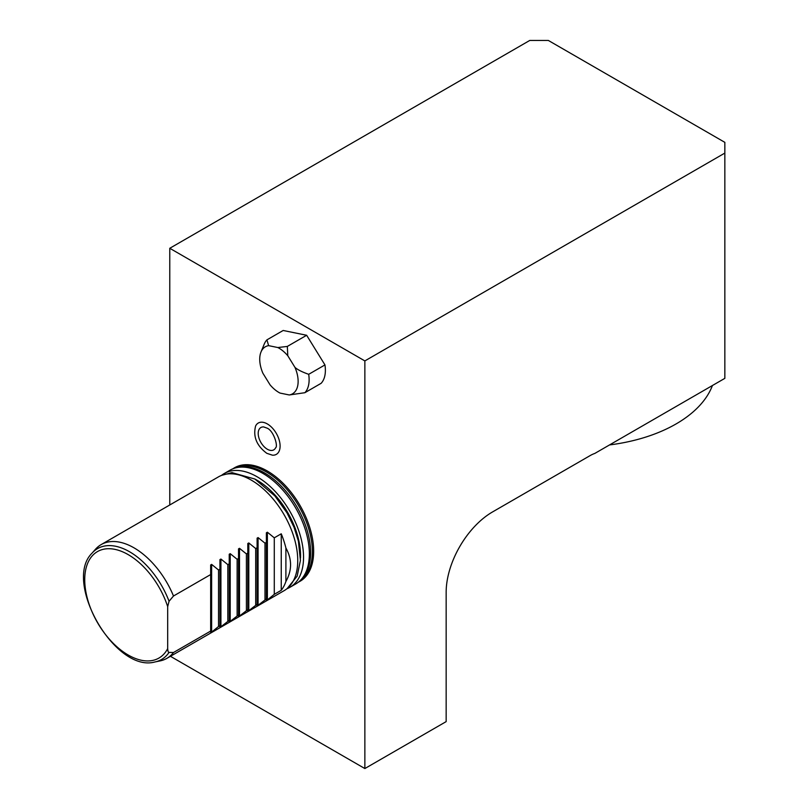 <?xml version="1.0" encoding="UTF-8"?>
<svg xmlns="http://www.w3.org/2000/svg" width="809" height="809" viewBox="0 0 809 809"><rect width="100%" height="100%" fill="white"/><g stroke="black" fill="none" stroke-linecap="round" stroke-linejoin="round"><path stroke-width="1.21" d="M169.769 248.282L529.753 40.45L548.34 40.45L724.844 142.354L724.844 378.349L594.787 453.444A32.845 18.961 -60 0 0 590.166 455.578L492.6 511.905A65.691 37.922 -60 0 0 446.153 592.36L446.153 721.618L364.859 768.55L364.859 360.915L169.769 248.282L169.769 504.978M712.426 385.519A134.668 77.745 180 0 1 609.531 444.93M724.844 153.083L364.859 360.915M364.859 768.55L170.436 656.301M298.41 582.136A65.539 37.841 -120 0 0 307.45 574.43A65.539 37.841 -120 0 0 294.607 497.009A65.539 37.841 -120 0 0 232.962 468.765M267.314 423.926A18.081 10.436 60 0 1 279.833 442.917A18.081 10.436 60 0 1 272.411 455.174L266.808 453.313C256.675 445.749 252.934 436.658 255.593 426.04A18.081 10.436 60 0 1 267.314 423.926M324.955 364.92A32.845 18.961 60 0 1 321.122 383.314L304.872 392.709L289.258 394.964L280.025 393.073A27.152 15.674 -120 0 1 270.075 384.862L262.874 373.202A27.152 15.674 -120 0 1 260.994 352.036L264.199 344.189A32.845 18.961 60 0 1 266.93 339.861L283.18 330.476L306.651 335.27L324.955 364.92L308.694 374.314A32.845 18.961 60 0 1 304.872 392.709M301.373 579.325A65.691 37.922 60 0 0 303.132 577.1A65.691 37.922 -120 0 0 294.557 506.08A65.691 37.922 -120 0 0 236.875 467.602L238.867 467.197A65.033 37.548 -120 0 1 295.973 505.291A65.033 37.548 -120 0 1 304.467 575.593A65.033 37.548 60 0 1 302.728 577.798L301.373 579.325A65.691 37.922 60 0 1 295.75 583.946L289.946 587.294A65.691 37.922 -120 0 0 297.328 580.447A65.691 37.922 -120 0 0 285.375 504.179A65.691 37.922 -120 0 0 224.255 473.518A65.691 37.922 -120 0 0 221.484 475.419M236.875 467.602A65.691 37.922 -120 0 0 230.059 470.171L224.255 473.518M286.912 588.75A65.691 37.922 -120 0 0 289.946 587.294M300.473 558.109A61.423 35.465 -120 0 0 254.795 478.999M173.49 652.519A65.691 37.922 60 0 1 166.856 658.364L284.141 590.651A65.691 37.922 -120 0 0 291.523 583.805A65.691 37.922 -120 0 0 279.57 507.536A65.691 37.922 -120 0 0 218.45 476.875L101.165 544.588A65.691 37.922 -120 0 0 95.533 549.21L92.084 553.103C62.556 581.802 115.323 673.189 154.944 661.964A64.012 36.961 -120 0 0 169.061 652.388L173.49 652.519L210.653 631.071L210.653 632.678L210.653 564.965L211.634 564.399L211.634 632.112L218.541 626.51L218.541 570.001L219.937 569.202L219.937 559.606L220.928 559.039L220.928 626.753L229.23 620.341L229.23 554.246L230.211 553.669L230.211 621.383L238.524 614.982L238.524 548.876L239.504 548.31L239.504 616.023L247.807 609.612L247.807 543.517L248.798 542.95L248.798 610.653L257.1 604.252L257.1 538.157L258.081 537.581L258.081 605.294L266.383 598.893L266.383 532.787L267.374 532.221L267.374 599.934L274.281 594.332L281.249 590.307A65.691 37.922 -120 0 0 281.997 589.296A65.691 37.922 -120 0 0 285.901 581.479C292.11 570.315 292.11 559.15 285.901 547.986A65.691 37.922 -120 0 0 281.249 533.798L281.249 590.307M227.835 621.15L227.835 564.642L220.928 559.039M227.835 564.642L229.23 563.833L229.23 554.246M237.128 615.78L237.128 559.272L230.211 553.669M237.128 559.272L238.524 558.473L238.524 548.876M246.411 610.421L246.411 553.912L239.504 548.31M246.411 553.912L247.807 553.103L247.807 543.517M255.705 605.061L255.705 548.553L248.798 542.95M255.705 548.553L257.1 547.744L257.1 538.157M264.998 599.691L264.998 543.183L258.081 537.581M264.998 543.183L266.383 542.384L266.383 532.787M274.281 594.332L274.281 537.823L267.374 532.221M274.281 537.823L281.249 533.798M169.061 652.388C168.383 652.721 167.928 651.467 167.685 648.616L167.685 606.629L169.061 601.269L173.49 596.011A65.691 37.922 -120 0 0 101.165 544.588M173.49 596.011L210.653 574.562L210.653 564.965M218.541 570.001L211.634 564.399M211.634 632.112L210.653 632.678M166.856 658.364A65.691 37.922 60 0 1 160.03 660.923L154.944 661.964M267.374 599.934L266.383 600.5L266.383 598.893L266.383 600.5M258.081 605.294L257.1 605.86L257.1 604.252L257.1 605.86M248.798 610.653L247.807 611.23L247.807 609.612L247.807 611.23M239.504 616.023L238.524 616.589L238.524 614.982L238.524 616.589M230.211 621.383L229.23 621.949L229.23 620.341L229.23 621.949M220.928 626.753L219.937 627.319L219.937 559.606M218.541 626.51L219.937 625.711L219.937 627.319M285.901 547.986L285.901 581.479M275.677 447.711A12.893 7.443 60 0 1 267.314 449.217A12.893 7.443 60 0 1 258.395 435.677A12.893 7.443 60 0 1 263.683 426.94L266.808 428.032C273.654 430.358 278.225 446.406 275.677 447.711M266.93 339.861L268.608 345.645L277.831 347.536L287.326 346.424L306.651 335.27M287.326 346.424L287.792 355.748L294.982 367.407C297.591 369.713 302.161 372.009 308.694 374.314M268.608 345.645A27.152 15.674 -120 0 0 260.994 352.036M277.831 347.536A27.152 15.674 60 0 1 287.792 355.748M289.258 394.964A27.152 15.674 -120 0 0 294.982 367.407M300.22 580.549A65.033 37.548 60 0 0 306.217 574.582A65.033 37.548 -120 0 0 295.123 500.184A65.033 37.548 -120 0 0 235.237 467.996M169.061 601.269A64.012 36.961 -120 0 0 92.084 553.103M167.685 606.629A61.474 35.495 -120 0 0 101.297 549.867A61.474 35.495 -120 0 0 101.297 628.714A61.474 35.495 -120 0 0 167.685 648.616M287.195 588.517L297.156 576.16L300.422 560.415L298.39 541.069L294.021 527.246L287.003 512.845L274.898 495.937L254.825 479.019L232.011 472.638L221.828 475.287"/></g></svg>
